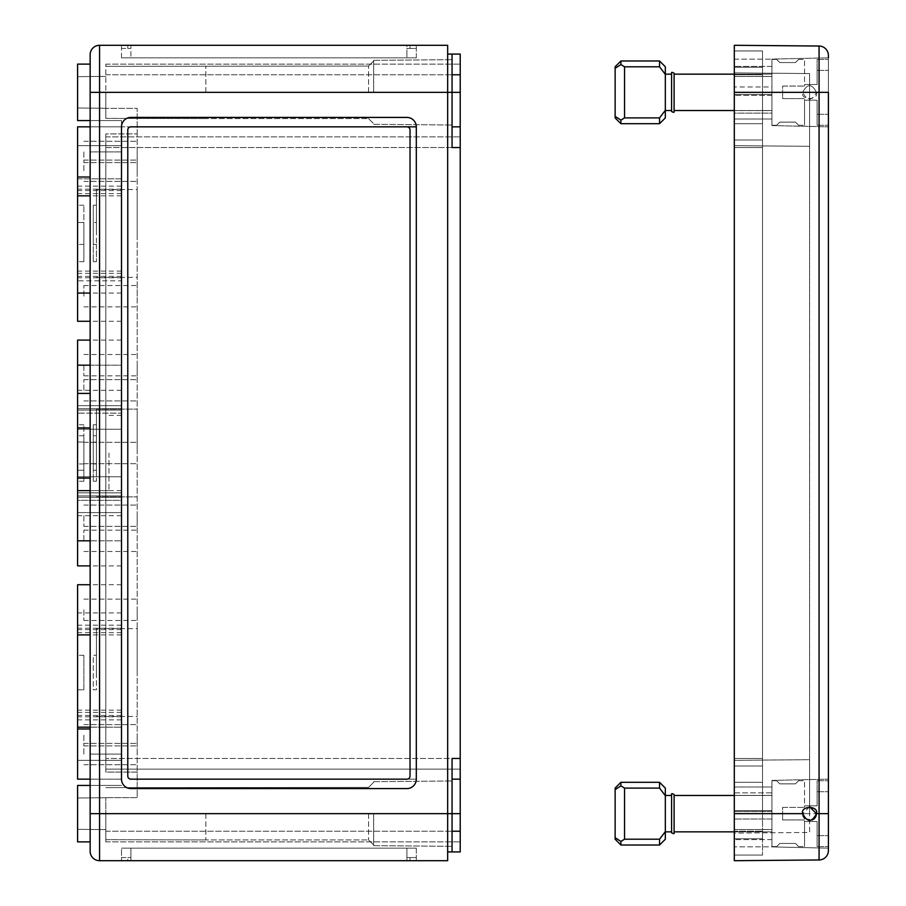 <?xml version="1.0" encoding="UTF-8"?>
<svg xmlns="http://www.w3.org/2000/svg" width="906" height="906" viewBox="0 0 906 906"><rect width="100%" height="100%" fill="white"/><g stroke="black" fill="none" stroke-linecap="round" stroke-linejoin="round"><path stroke-width="0.68" stroke-dasharray="4.53 3.4" d="M93.284 470.248L96.421 470.248L96.421 435.752L96.421 470.248L93.284 470.248L93.284 435.752L96.421 435.752L93.284 435.752L93.284 470.248M93.284 689.783L96.421 689.783L96.421 655.287L96.421 689.783L93.284 689.783L93.284 655.287L96.421 655.287L93.284 655.287L93.284 689.783M77.599 565.899L77.599 500.339L121.506 500.339L121.506 365.186L121.506 565.899L121.506 500.339L77.599 500.339L77.599 497.292L77.599 512.592L77.599 435.752L77.599 470.248L83.873 470.248L83.873 435.752L83.873 470.248L77.599 470.248L77.599 390.282L77.599 540.814L77.599 340.101M77.599 779.16L77.599 655.287L77.599 689.783L83.873 689.783L83.873 655.287L83.873 689.783L77.599 689.783L77.599 584.721M137.191 170.747L137.191 160.079L137.191 170.747M83.873 170.747L83.873 160.079L83.873 170.747M137.191 453L137.191 409.093L137.191 453M83.873 453L83.873 442.332L83.873 453M137.191 735.253L137.191 745.921L137.191 735.253M83.873 735.253L83.873 745.921L83.873 735.253M137.191 296.194L137.191 285.526L137.191 296.194M83.873 296.194L83.873 285.526L83.873 296.194M137.191 390.282L137.191 379.614L137.191 390.282M83.873 390.282L83.873 379.614L83.873 390.282M137.191 609.806L137.191 620.474L137.191 609.806M83.873 609.806L83.873 620.474L83.873 609.806M137.191 515.718L137.191 526.386L137.191 515.718M83.873 515.718L83.873 526.386L83.873 515.718M96.421 453L96.421 409.093L96.421 453M137.191 672.535L137.191 628.628L137.191 672.535M96.421 672.535L96.421 628.628L96.421 672.535M137.191 233.465L137.191 189.558L137.191 233.465M96.421 233.465L96.421 189.558L96.421 233.465M90.147 120.566L121.506 120.566L121.506 177.021L121.506 120.566L90.147 120.566L90.147 92.344L90.147 151.925L90.147 120.566L77.599 120.566L77.599 64.122L77.599 108.018L77.599 64.122L90.147 64.122L90.147 841.878L90.147 151.925L90.147 841.878L77.599 841.878L77.599 785.434L77.599 829.341L77.599 785.434L121.506 785.434L90.147 785.434M77.599 321.279L77.599 178.822L121.506 178.822L121.506 321.279L121.506 145.662L121.506 178.822L77.599 178.822L77.599 170.747L77.599 189.173L77.599 126.84M121.506 754.075L121.506 151.925L121.506 754.075L121.506 728.979L121.506 754.075L121.506 728.979L121.506 754.075L90.147 754.075L121.506 754.075M121.506 405.661L77.599 405.661L121.506 405.661L121.506 429.251L77.599 429.251L121.506 429.251L121.506 413.147L77.599 413.147L121.506 413.147L121.506 410.101L121.506 415.367L121.506 390.282L121.506 405.661M90.147 727.178L121.506 727.178L121.506 716.827L121.506 735.253L121.506 584.721L121.506 760.338L121.506 727.178L77.599 727.178M77.599 634.902L77.599 629.625L77.599 634.902M121.506 629.625L77.599 629.625M121.506 628.232L77.599 628.232M121.506 715.434L77.599 715.434M77.599 195.832L77.599 190.566L77.599 195.832M121.506 190.566L77.599 190.566M121.506 276.375L77.599 276.375M108.969 453L108.969 490.633L108.969 453M460.214 92.344L105.832 92.344L105.832 64.122L105.832 118.369L105.832 92.344L105.832 118.369L105.832 92.344L105.832 108.267L105.832 92.344L460.214 92.344L460.214 769.126L460.214 54.077L452.06 54.077L452.06 126.84L452.06 92.344L452.06 125.017L452.06 92.344L460.214 92.344L460.214 851.923L452.06 851.923L452.06 758.458L452.06 813.656L452.06 758.458L460.214 758.458L105.832 758.458L105.832 772.093L105.832 769.126L460.214 769.126L105.832 769.126L105.832 147.542L105.832 758.458L460.214 758.458M368.561 92.344L368.561 66.07L368.561 92.344M373.657 92.344L373.657 60.351L373.657 92.344M105.832 813.656L105.832 841.878L105.832 797.665L105.832 839.692L105.832 813.656L105.832 839.692L105.832 813.656L105.832 829.59L105.832 813.656L460.214 813.656L105.832 813.656M368.561 813.656L368.561 839.93L368.561 813.656M373.657 813.656L373.657 845.649L373.657 813.656M137.191 151.925L137.191 162.593L137.191 151.925M83.873 151.925L83.873 162.593L83.873 151.925M137.191 754.075L137.191 743.407L137.191 754.075M83.873 754.075L83.873 743.407L83.873 754.075M137.191 365.186L137.191 375.854L137.191 365.186M83.873 365.186L83.873 375.854L83.873 365.186M137.191 540.814L137.191 530.146L137.191 540.814M83.873 540.814L83.873 530.146L83.873 540.814M416.307 45.3L121.506 45.3L416.307 45.3L416.307 48.437L406.896 48.437L416.307 48.437L416.307 45.3M460.214 813.656L452.06 813.656L452.06 846.329L452.06 813.656L447.666 813.656L447.666 851.923L447.666 54.077L447.666 813.656L99.558 813.656L99.558 860.7L447.666 860.7L447.666 45.3L99.558 45.3L99.558 92.344L90.147 92.344M130.917 126.84A3.137 3.137 0 0 0 127.78 129.977A3.137 3.137 0 0 1 130.917 126.84L121.506 126.84L121.506 779.16A9.411 9.411 0 0 0 130.917 788.571L406.896 788.571A9.411 9.411 0 0 0 416.307 779.16L416.307 126.84A9.411 9.411 0 0 0 406.896 117.429L130.917 117.429A9.411 9.411 0 0 0 121.506 126.84L121.506 779.16A9.411 9.411 0 0 0 130.917 788.571L406.896 788.571A9.411 9.411 0 0 0 416.307 779.16L416.307 126.84L130.917 126.84A3.137 3.137 0 0 0 127.78 129.977L127.78 776.023A3.137 3.137 0 0 0 130.917 779.16L416.307 779.16L130.917 779.16A3.137 3.137 0 0 1 127.78 776.023A3.137 3.137 0 0 0 130.917 779.16M77.599 442.026L77.599 481.222L77.599 442.026L83.873 442.026L83.873 424.778L83.873 481.222L83.873 442.026L77.599 442.026M77.599 280.803L77.599 293.057L77.599 277.768L77.599 280.803L121.506 280.803M77.599 222.491L77.599 261.698L77.599 222.491L83.873 222.491L83.873 205.243L83.873 261.698L83.873 222.491L77.599 222.491M406.896 779.16A3.137 3.137 0 0 0 410.033 776.023A3.137 3.137 0 0 1 406.896 779.16A3.137 3.137 0 0 0 410.033 776.023L410.033 129.977A3.137 3.137 0 0 0 406.896 126.84A3.137 3.137 0 0 1 410.033 129.977A3.137 3.137 0 0 0 406.896 126.84M127.78 129.977L127.78 776.023L127.78 129.977M121.506 126.84L121.506 779.16A9.411 9.411 0 0 0 130.917 788.571L406.896 788.571A9.411 9.411 0 0 0 416.307 779.16L416.307 126.84A9.411 9.411 0 0 0 406.896 117.429L130.917 117.429A9.411 9.411 0 0 0 121.506 126.84L121.506 151.925L121.506 126.84L121.506 151.925L121.506 126.84L416.307 126.84A9.411 9.411 0 0 0 406.896 117.429L130.917 117.429A9.411 9.411 0 0 0 121.506 126.84L90.147 126.84L121.506 126.84M406.896 48.437L410.033 48.437L406.896 48.437L406.896 45.3L127.78 45.3L410.033 45.3L406.896 45.3L406.896 57.848L121.506 57.848L121.506 48.437L130.917 48.437L121.506 48.437L121.506 45.3L121.506 57.848L416.307 57.848L406.896 57.848L406.896 48.437M130.917 48.437L127.78 48.437L130.917 48.437L130.917 45.3L130.917 57.848L130.917 48.437M121.506 857.563L130.917 857.563L121.506 857.563L121.506 860.7L416.307 860.7L121.506 860.7L121.506 848.152L416.307 848.152L416.307 860.7L416.307 857.563L406.896 857.563L416.307 857.563L416.307 848.152L121.506 848.152L121.506 857.563M127.78 857.563L130.917 857.563L127.78 857.563L127.78 860.7L410.033 860.7L127.78 860.7L127.78 857.563M77.599 92.344L77.599 108.018L77.599 92.344M77.599 813.656L77.599 829.341L77.599 813.656M460.214 147.542L105.832 147.542L105.832 133.907L137.191 133.907L105.832 133.907L105.832 147.542L460.214 147.542L452.06 147.542L452.06 92.344L99.558 92.344L99.558 813.656L90.147 813.656M105.832 133.907L105.832 772.093L137.191 772.093L137.191 797.665L105.832 797.665L137.191 797.665L137.191 772.093L105.832 772.093L105.832 133.907M105.832 841.878L460.214 841.878L105.832 841.878M105.832 769.126L460.214 769.126L105.832 769.126M105.832 136.874L460.214 136.874L105.832 136.874M137.191 133.907L137.191 108.335L105.832 108.335L137.191 108.335L137.191 772.093L137.191 133.907M105.832 64.122L460.214 64.122L105.832 64.122M452.06 779.16L460.214 779.16M447.666 851.923L452.06 851.923M452.06 126.84L460.214 126.84M447.666 54.077L452.06 54.077M90.147 365.186L121.506 365.186L121.506 340.101L121.506 365.186L77.599 365.186M121.506 410.101L77.599 410.101L121.506 410.101M121.506 408.708L77.599 408.708L121.506 408.708M121.506 476.749L77.599 476.749L121.506 476.749M121.506 492.853L77.599 492.853L121.506 492.853M121.506 495.899L77.599 495.899L121.506 495.899M121.506 497.292L77.599 497.292L121.506 497.292M77.599 453L77.599 427.915L77.599 453M77.599 540.814L77.599 515.718L77.599 540.814L121.506 540.814L90.147 540.814M121.506 273.329L77.599 273.329M121.506 189.173L77.599 189.173M121.506 186.126L77.599 186.126M121.506 193.612L77.599 193.612M121.506 277.768L77.599 277.768M121.506 719.874L77.599 719.874M121.506 712.388L77.599 712.388M121.506 625.197L77.599 625.197M121.506 632.671L77.599 632.671M121.506 716.827L77.599 716.827M77.599 754.075L77.599 728.979L77.599 754.075M96.421 222.491L96.421 244.45L96.421 222.491L93.284 222.491L93.284 205.243L93.284 244.45L93.284 222.491L96.421 222.491M96.421 244.45L96.421 261.698L96.421 244.45L93.284 244.45L93.284 261.698L93.284 244.45L96.421 244.45M96.421 442.026L96.421 463.974L96.421 442.026L93.284 442.026L93.284 424.778L93.284 463.974L93.284 442.026L96.421 442.026M96.421 463.974L96.421 481.222L96.421 463.974L93.284 463.974L93.284 481.222L93.284 463.974L96.421 463.974M410.033 857.563L406.896 857.563L410.033 857.563L410.033 860.7L410.033 857.563M416.307 848.152L121.506 848.152L416.307 848.152M416.307 57.848L416.307 48.437L416.307 57.848L121.506 57.848L416.307 57.848M410.033 48.437L410.033 45.3L410.033 48.437M127.78 48.437L127.78 45.3L127.78 48.437M410.033 776.023L410.033 129.977L410.033 776.023M83.873 655.287L77.599 655.287L83.873 655.287M83.873 435.752L77.599 435.752L83.873 435.752M90.147 54.711A9.411 9.411 0 0 1 99.558 45.3A9.411 9.411 0 0 0 90.147 54.711M816.476 92.344C811.878 83.443 807.28 83.443 802.682 92.344C807.291 83.443 811.889 83.443 816.476 92.344C818.933 100.532 800.225 100.532 802.682 92.344C807.291 101.246 811.889 101.246 816.476 92.344L828.401 92.344L828.401 57.848L828.401 126.84L828.401 57.848L771.946 59.094L771.946 92.344L771.946 59.094L771.946 92.344L771.946 59.094L828.401 57.848M809.59 806.759L802.682 813.656M771.946 792.852L771.946 811.527L771.946 780.417L771.946 792.852L734.313 792.852L734.313 786.997L734.313 846.838L734.313 786.997L734.313 811.527L734.313 792.852L771.946 792.852L771.946 786.997L734.313 786.997L771.946 786.997L771.946 795.4L734.313 795.4L771.946 795.4L771.946 810.621L734.313 810.621L771.946 810.621L771.946 819.024L734.313 819.024L771.946 819.024L771.946 829.522L734.313 829.522L771.946 829.522L771.946 846.906L771.946 780.417L771.946 813.656L771.946 811.527L734.313 811.527L734.313 846.838L734.313 811.527L771.946 811.527L771.946 846.838L771.946 839.579L734.313 839.579L771.946 839.579L771.946 811.527L771.946 846.838L734.313 846.838L771.946 846.838L771.946 786.997L734.313 786.997L771.946 786.997L771.946 792.852M734.313 92.344L809.579 92.344L734.313 92.344L762.535 92.344L734.313 92.344L762.535 92.344L762.535 74.779L762.535 92.344L734.313 92.344L734.313 145.662L809.579 146.319L734.313 145.662L809.579 146.319L809.579 73.556L809.579 146.319L734.313 145.662L734.313 760.338L809.579 759.681L734.313 760.338L809.579 759.681L809.579 146.319L809.579 759.681L734.313 760.338L734.313 813.656L809.579 813.656L809.579 759.681L809.579 813.656L734.313 813.656L762.535 813.656L734.313 813.656L762.535 813.656L762.535 831.221L762.535 813.656L734.313 813.656L734.313 833.101L809.579 832.444L809.579 813.656L809.579 832.444L734.313 833.101L734.313 813.656L734.313 855.06L734.313 765.989L762.535 765.989L734.313 765.989L762.535 765.989L762.535 813.656L762.535 50.94L762.535 855.06L762.535 758.458L762.535 765.989L734.313 765.989L734.313 140.011L734.313 831.221L734.313 123.703L734.313 860.7L819.069 859.964A9.411 9.411 0 0 0 828.401 850.553L828.401 55.447A9.411 9.411 0 0 0 819.069 46.036L734.313 45.3L734.313 813.656L734.313 72.899L734.313 92.344L802.682 92.344M771.946 113.148L771.946 92.344L771.946 113.148L734.313 113.148L734.313 119.003L734.313 59.162L734.313 119.003L734.313 94.473L734.313 113.148L771.946 113.148L771.946 94.473L734.313 94.473L734.313 59.162L734.313 94.473L771.946 94.473L771.946 125.583L771.946 113.148L771.946 119.003L734.313 119.003L771.946 119.003L771.946 110.6L734.313 110.6L771.946 110.6L771.946 95.379L734.313 95.379L771.946 95.379L771.946 86.976L734.313 86.976L771.946 86.976L771.946 76.478L734.313 76.478L771.946 76.478L771.946 66.421L734.313 66.421L771.946 66.421L771.946 119.003L734.313 119.003L771.946 119.003L771.946 113.148M804.698 818.537L812.24 820.021M734.313 59.162L771.946 59.162L734.313 59.162M734.313 813.656L828.401 813.656L828.401 791.708L828.401 846.589L828.401 780.723L828.401 848.152L771.946 846.906L828.401 848.152M771.946 94.473L771.946 59.162L771.946 94.473M762.535 74.779L762.535 67.248L762.535 74.779L734.313 74.779L762.535 74.779M762.535 831.221L762.535 838.752L762.535 831.221L734.313 831.221L734.313 838.752L734.313 831.221L762.535 831.221M762.535 123.703L734.313 123.703L762.535 123.703M762.535 50.94L734.313 50.94L762.535 50.94M762.535 782.297L734.313 782.297L762.535 782.297M762.535 855.06L734.313 855.06L762.535 855.06M762.535 140.011L734.313 140.011L762.535 140.011M762.535 67.248L734.313 67.248L762.535 67.248M762.535 838.752L734.313 838.752L762.535 838.752M809.579 73.556L734.313 72.899L809.579 73.556M659.545 782.297L665.321 788.061L665.321 831.663L659.545 839.205L624.551 839.205L620.904 841.436L615.14 837.699L620.904 841.436L620.904 845.015L620.904 841.436L624.551 839.205L659.545 839.205L659.545 845.015L659.545 839.205L665.321 831.663L665.321 839.25L665.321 831.663L659.545 839.205L624.551 839.205L620.904 841.436L615.14 837.699L615.14 839.25L615.14 788.061L615.14 789.624L620.904 785.876L615.14 789.624L615.14 788.061L620.904 782.297L620.904 785.876L620.904 782.297L659.545 782.297L659.545 788.107L624.551 788.107L624.551 839.205L624.551 788.107L620.904 785.876L624.551 788.107L659.545 788.107L659.545 782.297L659.545 788.107L665.321 795.661L659.545 788.107L665.321 795.661L665.321 788.061L665.321 839.25L659.545 845.015L659.545 839.205M671.595 813.656L671.595 794.528L671.595 813.656M734.313 831.844L771.946 831.844L771.946 813.656L771.946 831.844L674.098 831.844L674.098 794.528L674.098 832.784L674.098 795.468L674.098 813.656L674.098 795.468L771.946 795.468L771.946 813.656L771.946 780.723L771.946 846.589L771.946 780.723L771.946 813.656L771.946 795.468L734.313 795.468M782.614 819.93L804.562 819.93L804.562 821.493L817.11 821.493L817.11 835.615L817.11 821.493L804.562 821.493L804.562 819.93L804.562 821.493L817.11 821.493L817.11 846.589L817.11 821.493L804.562 821.493L804.562 846.589L804.562 821.493L817.11 821.493L817.11 835.615L817.11 821.493L804.562 821.493L804.562 819.93L782.614 819.93L782.614 813.656L782.614 819.93L804.562 819.93L782.614 819.93L782.614 807.382L782.614 819.93M817.11 805.819L817.11 780.723L817.11 805.819L804.562 805.819L817.11 805.819L817.11 791.708L817.11 805.819L804.562 805.819L804.562 780.723L804.562 807.382L804.562 805.819L817.11 805.819L817.11 780.723L817.11 805.819L804.562 805.819L817.11 805.819L817.11 791.708L817.11 805.819L804.562 805.819L804.562 780.723L804.562 807.382L804.562 805.819L817.11 805.819M795.468 783.86C799.624 779.715 799.624 779.715 795.468 783.86C799.624 779.715 799.624 779.715 795.468 783.86L779.783 783.86L795.468 783.86C799.624 779.715 799.624 779.715 795.468 783.86C799.624 779.715 799.624 779.715 795.468 783.86L779.783 783.86C775.638 779.715 775.638 779.715 779.783 783.86C775.638 779.715 775.638 779.715 779.783 783.86L795.468 783.86M779.783 843.452L795.468 843.452L779.783 843.452C775.638 847.608 775.638 847.608 779.783 843.452C775.638 847.608 775.638 847.608 779.783 843.452L795.468 843.452C799.624 847.608 799.624 847.608 795.468 843.452C799.624 847.608 799.624 847.608 795.468 843.452L779.783 843.452C775.638 847.608 775.638 847.608 779.783 843.452C775.638 847.608 775.638 847.608 779.783 843.452M782.614 807.382L804.562 807.382L782.614 807.382L782.614 813.656L782.614 807.382L804.562 807.382L782.614 807.382M665.321 795.661L665.321 831.663M779.783 783.86C775.638 779.715 775.638 779.715 779.783 783.86C775.638 779.715 775.638 779.715 779.783 783.86M771.946 813.656L771.946 846.589L771.946 813.656M817.11 821.493L817.11 846.589L817.11 821.493L804.562 821.493L817.11 821.493M804.562 821.493L804.562 846.589L804.562 821.493M795.468 843.452C799.624 847.608 799.624 847.608 795.468 843.452C799.624 847.608 799.624 847.608 795.468 843.452M620.904 841.436L620.904 845.015L615.14 839.25L615.14 837.699M615.14 789.624L620.904 785.876L620.904 782.297M620.904 785.876L624.551 788.107L624.551 839.205M624.551 788.107L659.545 788.107M665.321 813.656L665.321 831.844L665.321 813.656M659.545 60.985L665.321 66.75L665.321 110.339L659.545 117.893L624.551 117.893L620.904 120.124L615.14 116.376L620.904 120.124L620.904 123.703L620.904 120.124L624.551 117.893L659.545 117.893L659.545 123.703L659.545 117.893L665.321 110.339L665.321 117.939L665.321 110.339L659.545 117.893L624.551 117.893L620.904 120.124L615.14 116.376L615.14 117.939L615.14 66.75L615.14 68.301L620.904 64.564L615.14 68.301L615.14 66.75L620.904 60.985L620.904 64.564L620.904 60.985L659.545 60.985L659.545 66.795L624.551 66.795L624.551 117.893L624.551 66.795L620.904 64.564L624.551 66.795L659.545 66.795L659.545 60.985L659.545 66.795L665.321 74.337L659.545 66.795L665.321 74.337L665.321 66.75L665.321 117.939L659.545 123.703L659.545 117.893M671.595 92.344L671.595 73.216L671.595 92.344M734.313 110.532L771.946 110.532L771.946 92.344L771.946 110.532L674.098 110.532L674.098 73.216L674.098 111.472L674.098 74.156L674.098 92.344L674.098 74.156L771.946 74.156L771.946 92.344L771.946 59.411L771.946 125.277L771.946 59.411L771.946 92.344L771.946 74.156L734.313 74.156M782.614 98.618L804.562 98.618L804.562 100.181L817.11 100.181L817.11 114.292L817.11 100.181L804.562 100.181L804.562 98.618L804.562 100.181L817.11 100.181L817.11 125.277L817.11 100.181L804.562 100.181L804.562 125.277L804.562 100.181L817.11 100.181L817.11 114.292L817.11 100.181L804.562 100.181L804.562 98.618L782.614 98.618L782.614 92.344L782.614 98.618L804.562 98.618L782.614 98.618L782.614 86.07L782.614 98.618M817.11 84.507L817.11 59.411L817.11 84.507L804.562 84.507L817.11 84.507L817.11 70.385L817.11 84.507L804.562 84.507L804.562 59.411L804.562 86.07L804.562 84.507L817.11 84.507L817.11 59.411L817.11 84.507L804.562 84.507L817.11 84.507L817.11 70.385L817.11 84.507L804.562 84.507L804.562 59.411L804.562 86.07L804.562 84.507L817.11 84.507M795.468 62.548C799.624 58.392 799.624 58.392 795.468 62.548C799.624 58.392 799.624 58.392 795.468 62.548L779.783 62.548L795.468 62.548C799.624 58.392 799.624 58.392 795.468 62.548C799.624 58.392 799.624 58.392 795.468 62.548L779.783 62.548C775.638 58.392 775.638 58.392 779.783 62.548C775.638 58.392 775.638 58.392 779.783 62.548L795.468 62.548M779.783 122.14L795.468 122.14L779.783 122.14C775.638 126.285 775.638 126.285 779.783 122.14C775.638 126.285 775.638 126.285 779.783 122.14L795.468 122.14C799.624 126.285 799.624 126.285 795.468 122.14C799.624 126.285 799.624 126.285 795.468 122.14L779.783 122.14C775.638 126.285 775.638 126.285 779.783 122.14C775.638 126.285 775.638 126.285 779.783 122.14M782.614 86.07L804.562 86.07L782.614 86.07L782.614 92.344L782.614 86.07L804.562 86.07L782.614 86.07M665.321 74.337L665.321 110.339M779.783 62.548C775.638 58.392 775.638 58.392 779.783 62.548C775.638 58.392 775.638 58.392 779.783 62.548M771.946 92.344L771.946 125.277L771.946 92.344M817.11 100.181L817.11 125.277L817.11 100.181L804.562 100.181L817.11 100.181M804.562 100.181L804.562 125.277L804.562 100.181M795.468 122.14C799.624 126.285 799.624 126.285 795.468 122.14C799.624 126.285 799.624 126.285 795.468 122.14M620.904 120.124L620.904 123.703L615.14 117.939L615.14 116.376M615.14 68.301L620.904 64.564L620.904 60.985M620.904 64.564L624.551 66.795L624.551 117.893M624.551 66.795L659.545 66.795M665.321 92.344L665.321 110.532L665.321 92.344M205.866 92.344L205.866 66.07L205.866 92.344M205.866 813.656L205.866 839.93L205.866 813.656M105.832 831.221L460.214 831.221L105.832 831.221M105.832 74.779L460.214 74.779L105.832 74.779M452.06 831.221L460.214 831.221M452.06 74.779L460.214 74.779M121.506 151.925L90.147 151.925L121.506 151.925M406.896 848.152L406.896 860.7L406.896 848.152M130.917 848.152L130.917 860.7L130.917 848.152M406.896 857.563L406.896 860.7L406.896 857.563M130.917 857.563L130.917 860.7L130.917 857.563M83.873 244.45L77.599 244.45L83.873 244.45M83.873 463.974L77.599 463.974L83.873 463.974M828.401 850.553A9.411 9.411 0 0 1 819.069 859.964L819.069 46.036A9.411 9.411 0 0 1 828.401 55.447M762.535 147.542L734.313 147.542L762.535 147.542M762.535 758.458L734.313 758.458L762.535 758.458M83.873 160.079L137.191 160.079L83.873 160.079M83.873 442.332L137.191 442.332L83.873 442.332M83.873 724.596L137.191 724.596L83.873 724.596M83.873 285.526L137.191 285.526M83.873 379.614L137.191 379.614L83.873 379.614M83.873 599.149L137.191 599.149M83.873 505.061L137.191 505.061L83.873 505.061M96.421 409.093L137.191 409.093L96.421 409.093M96.421 628.628L137.191 628.628M96.421 189.558L137.191 189.558M90.147 177.021L77.599 177.021M121.506 779.16L90.147 779.16L121.506 779.16M77.599 427.915L90.147 427.915M77.599 478.085L90.147 478.085M121.506 760.338L77.599 760.338L121.506 760.338M121.506 634.902L90.147 634.902M121.506 584.721L90.147 584.721M121.506 612.943L77.599 612.943M121.506 710.168L77.599 710.168M121.506 195.832L90.147 195.832M121.506 145.662L77.599 145.662L121.506 145.662M121.506 321.279L90.147 321.279M121.506 271.098L77.599 271.098M90.147 490.633L108.969 490.633M121.506 565.899L90.147 565.899M121.506 390.282L77.599 390.282M77.599 76.659L105.832 76.41L77.599 76.659M105.832 66.308L368.561 66.07L373.657 60.985L368.561 66.07L105.832 66.308M373.657 60.351L452.06 59.671L373.657 60.351M77.599 797.982L105.832 797.733L77.599 797.982M105.832 787.631L368.561 787.393L373.657 782.297L368.561 787.393L105.832 787.631M373.657 781.674L452.06 780.983L373.657 781.674M83.873 141.268L137.191 141.268L83.873 141.268M83.873 743.407L137.191 743.407L83.873 743.407M83.873 354.529L137.191 354.529M83.873 530.146L137.191 530.146M83.873 463.668L137.191 463.668L83.873 463.668M83.873 551.471L137.191 551.471M83.873 375.854L137.191 375.854M83.873 764.732L137.191 764.732L83.873 764.732M83.873 162.593L137.191 162.593L83.873 162.593M373.657 845.649L452.06 846.329L373.657 845.649M368.561 839.93L373.657 845.015L368.561 839.93L205.866 839.93L368.561 839.93M105.832 839.692L205.866 839.93L105.832 839.692M77.599 829.341L105.832 829.59L77.599 829.341M373.657 124.326L452.06 125.017L373.657 124.326M368.561 118.607L373.657 123.703L368.561 118.607L205.866 118.607L368.561 118.607M105.832 118.369L205.866 118.607L105.832 118.369M77.599 108.018L105.832 108.267L77.599 108.018M77.599 728.979L90.147 728.979M121.506 415.367L108.969 415.367M77.599 393.408L90.147 393.408M121.506 512.592L77.599 512.592L121.506 512.592M121.506 340.101L90.147 340.101M121.506 515.718L77.599 515.718M121.506 293.057L90.147 293.057M121.506 490.633L77.599 490.633M83.873 400.939L137.191 400.939L83.873 400.939M83.873 745.921L137.191 745.921L83.873 745.921M83.873 526.386L137.191 526.386L83.873 526.386M83.873 181.404L137.191 181.404L83.873 181.404M96.421 277.372L137.191 277.372M96.421 496.907L137.191 496.907L96.421 496.907M96.421 716.442L137.191 716.442M83.873 620.474L137.191 620.474M83.873 306.851L137.191 306.851M83.873 205.243L77.599 205.243M83.873 261.698L77.599 261.698M83.873 424.778L77.599 424.778M83.873 481.222L77.599 481.222M93.284 205.243L96.421 205.243M93.284 261.698L96.421 261.698M93.284 424.778L96.421 424.778M93.284 481.222L96.421 481.222M771.946 780.417L828.401 779.16L771.946 780.417M771.946 125.583L828.401 126.84L771.946 125.583M665.321 795.468L671.595 795.468M817.11 835.615L828.401 835.615L817.11 835.615M771.946 780.723L776.646 780.723L771.946 780.723M798.605 780.723L804.562 780.723L798.605 780.723M817.11 780.723L828.401 780.723L817.11 780.723M771.946 846.589L776.646 846.589L771.946 846.589M798.605 846.589L804.562 846.589L798.605 846.589M817.11 846.589L828.401 846.589L817.11 846.589M817.11 791.708L828.401 791.708L817.11 791.708M671.595 832.784C673.52 833.916 674.358 833.916 674.098 832.784M620.904 845.015L659.545 845.015M665.321 831.844L671.595 831.844M665.321 74.156L671.595 74.156M817.11 114.292L828.401 114.292L817.11 114.292M771.946 59.411L776.646 59.411L771.946 59.411M798.605 59.411L804.562 59.411L798.605 59.411M817.11 59.411L828.401 59.411L817.11 59.411M771.946 125.277L776.646 125.277L771.946 125.277M798.605 125.277L804.562 125.277L798.605 125.277M817.11 125.277L828.401 125.277L817.11 125.277M817.11 70.385L828.401 70.385L817.11 70.385M671.595 111.472C673.52 112.604 674.358 112.604 674.098 111.472M620.904 123.703L659.545 123.703M665.321 110.532L671.595 110.532"/><path stroke-width="1.36" d="M90.147 584.721L77.599 584.721L77.599 779.16L90.147 779.16L77.599 779.16M77.599 126.84L90.147 126.84L77.599 126.84L77.599 321.279L90.147 321.279M90.147 340.101L77.599 340.101L77.599 565.899L90.147 565.899M90.147 785.434L77.599 785.434L77.599 841.878L90.147 841.878L90.147 851.289L90.147 92.344L447.666 92.344L447.666 45.3L99.558 45.3L99.558 813.656L447.666 813.656L447.666 860.7L99.558 860.7A9.411 9.411 0 0 1 90.147 851.289A9.411 9.411 0 0 0 99.558 860.7A9.411 9.411 0 0 1 90.147 851.289A9.411 9.411 0 0 0 99.558 860.7L99.558 813.656L90.147 813.656M90.147 92.344L90.147 54.711L90.147 64.122L77.599 64.122L77.599 120.566L90.147 120.566M460.214 92.344L447.666 92.344L447.666 813.656L452.06 813.656L452.06 851.923L460.214 851.923L460.214 54.077L452.06 54.077L452.06 147.542L460.214 147.542M130.917 126.84L416.307 126.84A9.411 9.411 0 0 0 406.896 117.429L130.917 117.429A9.411 9.411 0 0 0 121.506 126.84L121.506 779.16A9.411 9.411 0 0 0 130.917 788.571L406.896 788.571A9.411 9.411 0 0 0 416.307 779.16L416.307 126.84L130.917 126.84A3.137 3.137 0 0 0 127.78 129.977L127.78 776.023A3.137 3.137 0 0 0 130.917 779.16L406.896 779.16A3.137 3.137 0 0 0 410.033 776.023L410.033 129.977A3.137 3.137 0 0 0 406.896 126.84M460.214 758.458L452.06 758.458L452.06 813.656L460.214 813.656M447.666 851.923L452.06 851.923M452.06 779.16L460.214 779.16M452.06 126.84L460.214 126.84M447.666 54.077L452.06 54.077M90.147 727.178L77.599 727.178M130.917 779.16L406.896 779.16M90.147 54.711A9.411 9.411 0 0 1 99.558 45.3A9.411 9.411 0 0 0 90.147 54.711M815.966 816.272L816.476 813.656C818.933 805.468 800.225 805.468 802.682 813.656C807.269 822.557 811.878 822.557 816.476 813.656L809.59 806.759M828.401 55.447A9.411 9.411 0 0 0 819.069 46.036A9.411 9.411 0 0 1 828.401 55.447L828.401 57.848M828.401 848.152L828.401 813.656L819.069 813.656L819.069 859.964A9.411 9.411 0 0 0 828.401 850.553A9.411 9.411 0 0 1 819.069 859.964L734.313 860.7L734.313 45.3L819.069 46.036L819.069 92.344L734.313 92.344M734.313 813.656L802.682 813.656L803.203 816.283M803.226 816.34L804.698 818.537M812.24 820.021L814.449 818.548M814.483 818.514L815.955 816.306M828.401 850.553L828.401 92.344L819.069 92.344L819.069 813.656L816.476 813.656M671.595 795.468L671.595 832.784L671.595 794.528L671.595 795.468L665.321 795.468M734.313 795.468L674.098 795.468L674.098 832.784L674.098 831.844L734.313 831.844M620.904 782.297L659.545 782.297L659.545 788.107L624.551 788.107L620.904 785.876L620.904 782.297L615.14 788.061L615.14 837.699L620.904 841.436L620.904 845.015L659.545 845.015L659.545 839.205L665.321 831.663L665.321 839.25L659.545 845.015M615.14 837.699L615.14 839.25L620.904 845.015M620.904 785.876L615.14 789.624M620.904 841.436L624.551 839.205L659.545 839.205M624.551 788.107L624.551 839.205M659.545 782.297L665.321 788.061L665.321 795.661L659.545 788.107M665.321 795.661L665.321 831.663M671.595 74.156L671.595 111.472L671.595 73.216L671.595 74.156L665.321 74.156M734.313 74.156L674.098 74.156L674.098 111.472L674.098 110.532L734.313 110.532M620.904 60.985L659.545 60.985L659.545 66.795L624.551 66.795L620.904 64.564L620.904 60.985L615.14 66.75L615.14 116.376L620.904 120.124L620.904 123.703L659.545 123.703L659.545 117.893L665.321 110.339L665.321 117.939L659.545 123.703M615.14 116.376L615.14 117.939L620.904 123.703M620.904 64.564L615.14 68.301M620.904 120.124L624.551 117.893L659.545 117.893M624.551 66.795L624.551 117.893M659.545 60.985L665.321 66.75L665.321 74.337L659.545 66.795M665.321 74.337L665.321 110.339M452.06 831.221L460.214 831.221M452.06 74.779L460.214 74.779M90.147 634.902L77.599 634.902M90.147 195.832L77.599 195.832M90.147 540.814L77.599 540.814M90.147 365.186L77.599 365.186M90.147 177.021L77.599 177.021M90.147 728.979L77.599 728.979M90.147 393.408L77.599 393.408M90.147 427.915L77.599 427.915M90.147 478.085L77.599 478.085M90.147 490.633L77.599 490.633M90.147 293.057L77.599 293.057M674.098 794.528C672.161 793.396 671.323 793.396 671.595 794.528C671.323 793.396 672.161 793.396 674.098 794.528M671.595 832.784C673.52 833.916 674.358 833.916 674.098 832.784M665.321 831.844L671.595 831.844M674.098 73.216C672.161 72.084 671.323 72.084 671.595 73.216C671.323 72.084 672.161 72.084 674.098 73.216M671.595 111.472C673.52 112.604 674.358 112.604 674.098 111.472M665.321 110.532L671.595 110.532"/></g></svg>

